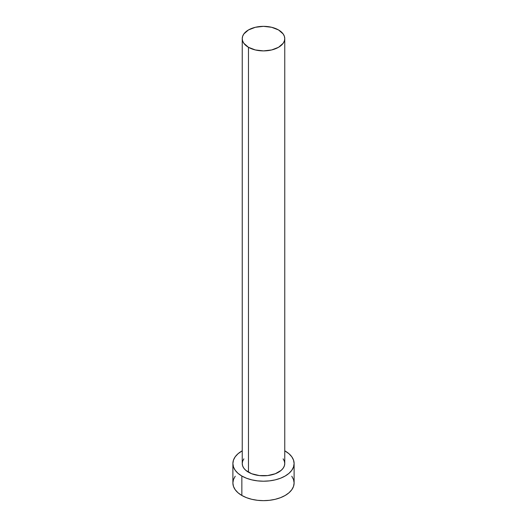 <?xml version="1.0" encoding="UTF-8"?>
<svg xmlns="http://www.w3.org/2000/svg" width="527" height="527" viewBox="0 0 527 527"><rect width="100%" height="100%" fill="white"/><g stroke="black" fill="none" stroke-linecap="round" stroke-linejoin="round"><path stroke-width="0.79" d="M242.242 38.623L242.651 41.02L243.863 43.319L248.467 47.305L255.364 49.96L263.5 50.895L271.636 49.96L278.533 47.305L283.137 43.319L284.349 41.02L284.758 38.623L284.349 36.231L283.137 33.926L278.533 29.947L271.636 27.285L263.5 26.35L255.364 27.285L248.467 29.947L243.863 33.926L242.651 36.231L242.242 38.623L242.242 463.536A21.258 12.273 0 0 0 248.467 472.212L248.467 47.305A21.258 12.273 180 0 1 242.242 38.623A21.258 12.273 180 0 1 255.364 27.285A21.258 12.273 180 0 1 278.533 29.947A21.258 12.273 180 0 1 284.758 38.623A21.258 12.273 180 0 1 271.636 49.96A21.258 12.273 180 0 1 248.467 47.305L248.467 472.212A21.258 12.273 0 0 0 271.636 474.873A21.258 12.273 0 0 0 284.758 463.536L284.349 465.927L283.137 468.233L281.174 470.354L275.311 473.74L267.65 475.571L259.35 475.571L251.689 473.74L245.826 470.354L243.863 468.233L242.651 465.927L242.242 463.536L242.651 461.138L243.863 458.839M235.22 476.21L233.474 479.53L232.888 482.976A30.612 17.674 0 0 0 241.853 495.472L241.853 476.033L246.491 478.233L251.787 479.866L257.525 480.868L263.5 481.21L269.475 480.868L275.213 479.866L280.509 478.233L285.147 476.033L288.954 473.358L291.78 470.301L293.526 466.981L294.112 463.536L293.526 460.091L291.78 456.771L288.954 453.714L284.758 450.816A30.612 17.674 180 0 1 285.147 451.04A30.612 17.674 180 0 1 294.112 463.536A30.612 17.674 180 0 1 275.213 479.866A30.612 17.674 180 0 1 241.853 476.033L241.853 495.472A30.612 17.674 0 0 0 275.213 499.306A30.612 17.674 0 0 0 294.112 482.976L293.526 479.53L291.78 476.21M241.853 476.033A30.612 17.674 180 0 1 232.888 463.536A30.612 17.674 180 0 1 242.242 450.816L238.046 453.714L235.22 456.771L233.474 460.091L232.888 463.536L233.474 466.981L235.22 470.301L238.046 473.358L241.853 476.033M283.137 458.839L284.349 461.138L284.758 463.536L284.758 38.623M232.888 463.536L232.888 482.976L233.474 486.421L235.22 489.741L238.046 492.798L241.853 495.472L246.491 497.672L251.787 499.306L257.525 500.307L263.5 500.65L269.475 500.307L275.213 499.306L280.509 497.672L285.147 495.472L288.954 492.798L291.78 489.741L293.526 486.421L294.112 482.976L294.112 463.536"/></g></svg>

